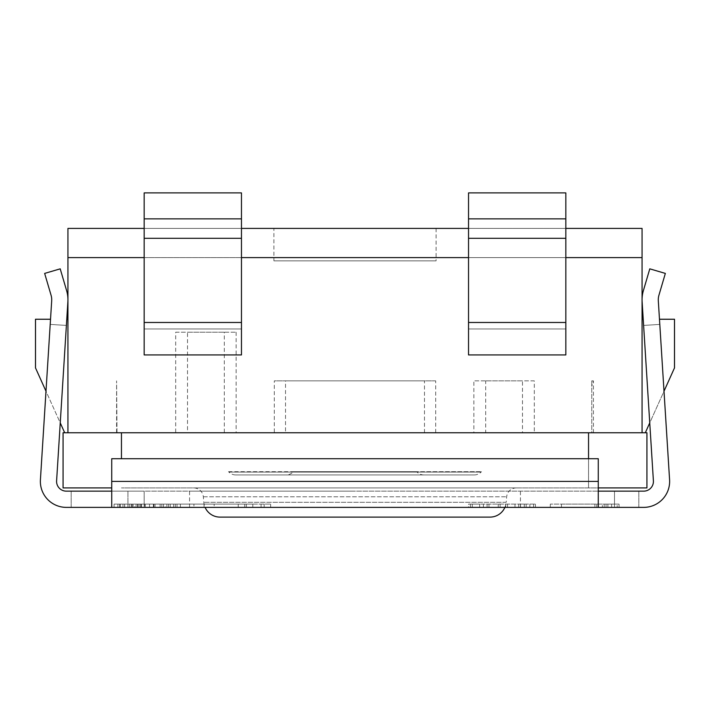 <?xml version="1.0" encoding="UTF-8"?>
<svg xmlns="http://www.w3.org/2000/svg" width="710" height="710" viewBox="0 0 710 710"><rect width="100%" height="100%" fill="white"/><g stroke="black" fill="none" stroke-linecap="round" stroke-linejoin="round"><path stroke-width="0.53" stroke-dasharray="3.55 2.66" d="M193.635 487.912L516.365 487.912L193.635 487.912A9.727 9.727 0 0 1 203.326 496.796L203.805 502.298A16.215 16.215 0 0 0 205.101 507.375M516.365 487.912A9.727 9.727 0 0 0 506.674 496.796L506.195 502.298L203.805 502.298L506.195 502.298A16.215 16.215 0 0 1 504.899 507.375M643.686 507.375A25.95 25.95 0 0 0 669.583 479.791A25.95 25.95 0 0 1 643.686 507.375L598.273 507.375L643.686 507.375A25.95 25.95 0 0 0 669.583 479.791L659.475 319.243L674.5 319.243L674.5 367.895L645.31 432.763L642.062 432.763L646.925 432.763L646.925 487.912L121.454 487.912L598.273 487.912M111.727 487.912L63.075 487.912L63.075 432.763L67.938 432.763L67.938 319.243L66.775 319.243L66.385 325.42L50.197 324.399L50.525 319.243L50.197 324.399L66.385 325.42L66.775 319.243M50.525 319.243L35.5 319.243L35.5 367.895L64.69 432.763L67.938 432.763L67.938 319.243M64.69 432.763L602.213 432.763L588.546 432.763L588.546 487.912L588.546 458.713M588.546 432.763L67.938 432.763L642.062 432.763L642.062 319.243L643.224 319.243L643.615 325.42L643.224 319.243M645.31 432.763L642.062 432.763L642.062 319.243M67.938 257.606L642.062 257.606L642.062 228.416L67.938 228.416L67.938 432.763M56.605 480.812L66.385 325.42L56.605 480.812A9.727 9.727 0 0 0 66.314 491.151A9.727 9.727 0 0 1 56.605 480.812L67.876 301.812A32.438 32.438 0 0 0 66.616 290.621L60.208 268.841L44.65 273.412L51.058 295.2A16.215 16.215 0 0 1 51.688 300.791L40.417 479.791L50.197 324.399L45.99 391.21L60.252 422.894M66.385 325.42L50.197 324.399L66.385 325.42M66.314 491.151L144.165 491.151L66.314 491.151L111.727 491.151L111.727 507.375L111.727 491.151L598.273 491.151L111.727 491.151L111.727 458.713L111.727 491.151M40.417 479.791A25.95 25.95 0 0 0 66.314 507.375A25.95 25.95 0 0 1 40.417 479.791A25.95 25.95 0 0 0 66.314 507.375L144.165 507.375L71.177 507.375L144.165 507.375L127.942 507.375L127.942 491.151L127.942 507.375L127.942 491.151L127.942 507.375L66.314 507.375L111.727 507.375L111.727 458.713L598.273 458.713L598.273 491.151L638.822 491.151L598.273 491.151L598.273 507.375L598.273 458.713L598.273 491.151L643.686 491.151A9.727 9.727 0 0 0 653.395 480.812A9.727 9.727 0 0 1 643.686 491.151A9.727 9.727 0 0 0 653.395 480.812L643.615 325.42L659.803 324.399L643.615 325.42L659.803 324.399L643.615 325.42L653.395 480.812L642.124 301.812A32.438 32.438 0 0 1 643.384 290.621L649.792 268.841L665.35 273.412L658.942 295.2A16.215 16.215 0 0 0 658.312 300.791L669.583 479.791M355 491.151L189.57 491.151L355 491.151M355 507.375L189.57 507.375L355 507.375M111.727 507.375L638.822 507.375L598.273 507.375L614.496 507.375L614.496 491.151L614.496 507.375L614.496 491.151L614.496 507.375L638.822 507.375L638.822 491.151L638.822 507.375M468.529 507.375L535.429 507.375L468.529 507.375L468.529 504.127L535.429 504.127L468.529 504.127L468.529 507.375M607.902 507.375L550.294 507.375L619.058 507.375L561.441 507.375L607.902 507.375L607.902 504.127L611.621 504.127L561.441 504.127L607.902 504.127L606.047 504.127L607.902 504.127L607.902 507.375L607.902 504.127M165.199 507.375L117.895 507.375L180.402 507.375L133.098 507.375L165.199 507.375L165.199 504.127L175.334 504.127L155.055 504.127L165.199 504.127M214.189 507.375L193.919 507.375L214.189 507.375L214.189 504.127L204.054 504.127L214.189 504.127L214.189 507.375M238.232 507.375L114.07 507.375L270.661 507.375L149.544 507.375L238.232 507.375L238.232 504.127L114.07 504.127L270.661 504.127L149.544 504.127L238.232 504.127L238.232 507.375L238.232 504.127M244.719 507.375L140.855 507.375L252.822 507.375L244.719 507.375L244.719 504.127L140.855 504.127L252.822 504.127L244.719 504.127L244.719 507.375L244.719 504.127M659.475 319.243L664.01 391.21L649.748 422.894M642.062 257.606L642.062 432.763L602.213 432.763L642.062 432.763M565.834 354.92L468.529 354.92L565.834 354.92L468.529 354.92L468.529 328.97L565.834 328.97L468.529 328.97L468.529 354.92L468.529 328.97L565.834 328.97L565.834 354.92L565.834 328.97L565.834 354.92L565.834 328.97L468.529 328.97L468.529 354.92L468.529 322.482L468.529 328.97L468.529 322.482L565.834 322.482L565.834 354.92M241.471 354.92L144.165 354.92L241.471 354.92L144.165 354.92L144.165 328.97L241.471 328.97L144.165 328.97L144.165 354.92L144.165 328.97L241.471 328.97L241.471 354.92L241.471 328.97L241.471 354.92L241.471 328.97L144.165 328.97L144.165 354.92L144.165 322.482L144.165 328.97L144.165 322.482L241.471 322.482L241.471 354.92M565.834 228.416L468.529 228.416M241.471 228.416L144.165 228.416M273.909 228.416L436.091 228.416L273.909 228.416L273.909 260.854L436.091 260.854L273.909 260.854M565.834 257.606L468.529 257.606M241.471 257.606L144.165 257.606M565.834 322.482L565.834 238.311L565.834 322.482L565.834 238.311L468.529 238.311L565.834 238.311L565.834 218.849L468.529 218.849L468.529 238.311L468.529 192.898L468.529 218.849L468.529 192.898L468.529 218.849L565.834 218.849L565.834 192.898L565.834 238.311L565.834 192.898L565.834 218.849L565.834 192.898L468.529 192.898L565.834 192.898L468.529 192.898L468.529 322.482L468.529 238.311L468.529 322.482L565.834 322.482L468.529 322.482M241.471 322.482L241.471 238.311L241.471 322.482L241.471 238.311L144.165 238.311L241.471 238.311L241.471 218.849L144.165 218.849L144.165 238.311L144.165 192.898L144.165 218.849L144.165 192.898L144.165 218.849L241.471 218.849L241.471 192.898L241.471 238.311L241.471 192.898L241.471 218.849L241.471 192.898L144.165 192.898L241.471 192.898L144.165 192.898L144.165 322.482L144.165 238.311L144.165 322.482L241.471 322.482L144.165 322.482M436.091 228.416L436.091 260.854M565.834 218.849L468.529 218.849M241.471 218.849L144.165 218.849M598.273 507.375L598.273 491.151M71.177 507.375L71.177 491.151L71.177 507.375M598.273 458.713L111.727 458.713L598.273 458.713M520.563 507.375L520.563 504.127L524.282 504.127L520.563 504.127L520.563 507.375M524.282 507.375L524.282 504.127L524.282 507.375M514.99 507.375L514.99 504.127M505.697 507.375L505.697 504.127M498.26 507.375L498.26 504.127M488.968 507.375L488.968 504.127M483.395 507.375L483.395 504.127L535.429 504.127L483.395 504.127L483.395 507.375M479.676 507.375L479.676 504.127L470.384 504.127L479.676 504.127L479.676 507.375M470.384 507.375L470.384 504.127M472.248 507.375L472.248 504.127M487.113 507.375L487.113 504.127M500.124 507.375L500.124 504.127M507.552 507.375L507.552 504.127M518.699 507.375L518.699 504.127M526.137 507.375L526.137 504.127M533.574 507.375L533.574 504.127L533.574 507.375M535.429 507.375L535.429 504.127L535.429 507.375M529.855 507.375L529.855 504.127M617.194 504.127L604.183 504.127L619.058 504.127L617.194 504.127L617.194 507.375L617.194 504.127M594.891 504.127L550.294 504.127L594.891 504.127L594.891 507.375L594.891 504.127M602.328 504.127L596.755 504.127L602.328 504.127L602.328 507.375L602.328 504.127M561.441 504.127L596.755 504.127L561.441 504.127L561.441 507.375L561.441 504.127M144.92 504.127L166.885 504.127L138.166 504.127L144.92 504.127L144.92 507.375L144.92 504.127M134.785 504.127L117.895 504.127L141.547 504.127L134.785 504.127L134.785 507.375M170.267 504.127L163.504 504.127L177.021 504.127L166.885 504.127L170.267 504.127L170.267 507.375L170.267 504.127M180.402 504.127L177.021 504.127L180.402 504.127L180.402 507.375L180.402 504.127M131.403 504.127L138.166 504.127L124.649 504.127L131.403 504.127L131.403 507.375L131.403 504.127M122.963 504.127L124.649 504.127L122.963 504.127L122.963 507.375L122.963 504.127M193.919 504.127L204.054 504.127L193.919 504.127L193.919 507.375L193.919 504.127M611.621 507.375L611.621 504.127L611.621 507.375M619.058 507.375L619.058 504.127L619.058 507.375M604.183 507.375L604.183 504.127L604.183 507.375M550.294 507.375L550.294 504.127L550.294 507.375M596.755 507.375L596.755 504.127L596.755 507.375M606.047 507.375L606.047 504.127L606.047 507.375M175.334 507.375L175.334 504.127M163.504 507.375L163.504 504.127M160.123 507.375L160.123 504.127M155.055 507.375L155.055 504.127M139.852 507.375L139.852 504.127L139.852 507.375M133.098 507.375L133.098 504.127M177.021 507.375L177.021 504.127L177.021 507.375M141.547 507.375L141.547 504.127L141.547 507.375M124.649 507.375L124.649 504.127M119.582 507.375L119.582 504.127M117.895 507.375L117.895 504.127M128.031 507.375L128.031 504.127M129.717 507.375L129.717 504.127M161.818 507.375L161.818 504.127M166.885 507.375L166.885 504.127L166.885 507.375M138.166 507.375L138.166 504.127L138.166 507.375M153.369 507.375L153.369 504.127M168.572 507.375L168.572 504.127M173.639 507.375L173.639 504.127M204.054 507.375L204.054 504.127M124.703 507.375L124.703 504.127M261.076 507.375L261.076 504.127M136.08 507.375L136.08 504.127M132.158 507.375L132.158 504.127M114.07 507.375L114.07 504.127M137.536 507.375L137.536 504.127M120.354 507.375L120.354 504.127M153.892 507.375L153.892 504.127M149.544 507.375L149.544 504.127M140.855 507.375L140.855 504.127M145.204 507.375L145.204 504.127M490.033 517.102L219.967 517.102M591.758 432.763L593.409 432.763L591.758 432.763L591.758 380.871C591.758 388.015 591.758 388.015 591.758 380.871C591.758 388.015 591.758 388.015 591.758 380.871L593.409 380.871L591.758 380.871L591.758 432.763M522.48 380.871L485.693 380.871L522.48 380.871L522.48 432.763L485.693 432.763L485.693 380.871M522.48 432.763L485.693 432.763M285.526 432.763L424.473 432.763L285.526 432.763L285.526 380.871L424.473 380.871L285.526 380.871M424.473 432.763L424.473 380.871M187.52 332.209L224.307 332.209L187.52 332.209L187.52 432.763L224.307 432.763L224.307 332.209M224.307 432.763L187.52 432.763M116.999 432.763L116.591 380.871L116.999 432.763M175.69 332.209L236.137 332.209L175.69 332.209L175.69 432.763L236.137 432.763L236.137 332.209M175.69 432.763L236.137 432.763M274.3 432.763L435.7 432.763L435.7 380.871L274.3 380.871L274.3 432.763L435.7 432.763M435.7 380.871L274.3 380.871M473.863 432.763L534.31 432.763L534.31 380.871L473.863 380.871L473.863 432.763L534.31 432.763M534.31 380.871L473.863 380.871M228.496 471.688L481.504 471.688L228.895 472.088A9.727 9.727 0 0 0 235.773 474.937L474.227 474.937A9.727 9.727 0 0 0 481.105 472.088L481.504 471.688M293.328 471.688L416.672 471.688L293.328 471.688A9.727 9.727 0 0 1 286.077 474.937L423.923 474.937L286.077 474.937M235.773 474.937L474.227 474.937M423.923 474.937A9.727 9.727 0 0 1 416.672 471.688M203.326 496.796L506.674 496.796L203.326 496.796M121.454 458.713L121.454 432.763M565.834 238.311L468.529 238.311M241.471 238.311L144.165 238.311M598.273 481.424L111.727 481.424M228.895 472.088L481.105 472.088L228.895 472.088M520.43 507.375L520.43 491.151M189.57 507.375L189.57 491.151M144.165 491.151L144.165 507.375L144.165 491.151M264.173 504.127L264.173 507.375M270.661 504.127L270.661 507.375M246.334 504.127L246.334 507.375M252.822 504.127L252.822 507.375M593.409 432.763L593.409 380.871L591.758 386.284M116.591 432.763L116.591 380.871"/><path stroke-width="1.06" d="M598.273 487.912L646.925 487.912L646.925 432.763L121.454 432.763L121.454 458.713M144.165 228.416L67.938 228.416L67.938 432.763L63.075 432.763L63.075 487.912L111.727 487.912M67.938 432.763L121.454 432.763M67.938 319.243L66.775 319.243M50.525 319.243L35.5 319.243L35.5 367.895L45.99 391.21L40.417 479.791A25.95 25.95 0 0 0 66.314 507.375L111.727 507.375L111.727 458.713L598.273 458.713L598.273 481.424L111.727 481.424M60.252 422.894L64.69 432.763M56.605 480.812A9.727 9.727 0 0 0 66.314 491.151A9.727 9.727 0 0 1 56.605 480.812L67.876 301.812A32.438 32.438 0 0 0 66.616 290.621L60.208 268.841L44.65 273.412L51.058 295.2A16.215 16.215 0 0 1 51.688 300.791L40.417 479.791M111.727 507.375L643.686 507.375A25.95 25.95 0 0 0 669.583 479.791L658.312 300.791A16.215 16.215 0 0 1 658.942 295.2L665.35 273.412L649.792 268.841L643.384 290.621A32.438 32.438 0 0 0 642.124 301.812L653.395 480.812A9.727 9.727 0 0 1 643.686 491.151L598.273 491.151M111.727 491.151L66.314 491.151M643.686 507.375L638.822 507.375M669.583 479.791L664.01 391.21L674.5 367.895L674.5 319.243L659.475 319.243M642.062 319.243L643.224 319.243M649.748 422.894L645.31 432.763M565.834 228.416L642.062 228.416L642.062 432.763M468.529 228.416L241.471 228.416M642.062 257.606L565.834 257.606M468.529 257.606L241.471 257.606M144.165 257.606L67.938 257.606M468.529 354.92L565.834 354.92L565.834 192.898L468.529 192.898L468.529 354.92M468.529 218.849L565.834 218.849M144.165 354.92L241.471 354.92L241.471 192.898L144.165 192.898L144.165 354.92M144.165 218.849L241.471 218.849M598.273 507.375L598.273 481.424M504.899 507.375A16.215 16.215 0 0 1 490.033 517.102L219.967 517.102A16.215 16.215 0 0 1 205.101 507.375M588.546 432.763L588.546 458.713M468.529 322.482L565.834 322.482M468.529 238.311L565.834 238.311M144.165 322.482L241.471 322.482M144.165 238.311L241.471 238.311"/></g></svg>

